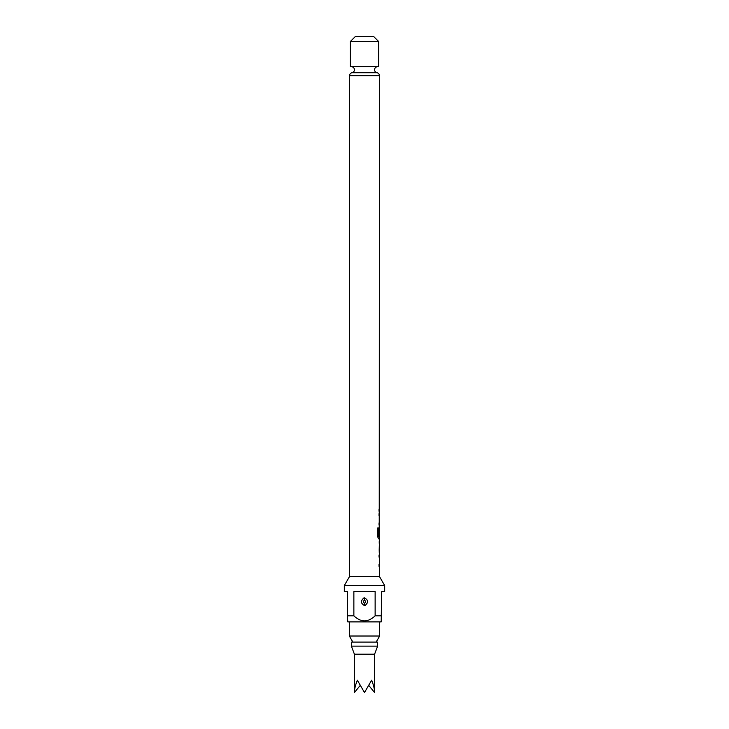 <?xml version="1.0" encoding="UTF-8"?>
<svg xmlns="http://www.w3.org/2000/svg" width="729" height="729" viewBox="0 0 729 729"><rect width="100%" height="100%" fill="white"/><g stroke="black" fill="none" stroke-linecap="round" stroke-linejoin="round"><path stroke-width="1.09" d="M377.622 66.731A3.025 3.025 0 0 0 377.021 72.727L351.979 72.727A3.025 3.025 0 0 0 351.378 66.731M379.435 552.591L379.435 576.466L349.565 576.466L344.316 585.551L344.316 591.611L347.341 591.611L347.341 615.841L353.866 615.841C360.964 622.502 368.054 622.502 375.134 615.841L381.659 615.841L381.659 619.44M379.034 564.246L379.034 566.369M379.235 541.465L379.235 543.333M379.235 550.468L379.235 552.345M377.021 72.727A3.025 3.025 0 0 1 379.435 75.698L379.235 529.327M379.235 536.462L379.235 538.813L378.524 538.813L379.435 538.813L379.362 552.591M379.39 529.327L379.435 536.462L378.624 536.462L378.579 527.933L377.731 527.933L377.731 536.836L378.524 538.813M379.034 522.912L379.034 525.035M379.034 509.134L379.034 511.257M377.622 642.085L351.378 642.085L351.378 646.122L377.622 646.122L377.622 642.085M377.622 646.122L374.597 654.195L354.403 654.195L354.403 692.55C354.449 689.105 355.433 684.987 357.365 680.184L364.5 692.55L371.635 680.184C373.567 684.987 374.551 689.105 374.597 692.55L369.011 685.716M379.645 621.892L379.645 636.025L349.355 636.025L349.355 621.892M352.854 642.085L349.355 636.025M376.146 642.085L379.645 636.025M364.208 597.707C360.372 600.787 360.563 603.457 364.792 605.708C368.637 602.628 368.446 599.958 364.208 597.707L364.464 599.876C365.639 601.042 365.657 602.263 364.536 603.539C363.361 602.373 363.343 601.152 364.464 599.876M350.367 41.498L355.415 36.45L373.585 36.45L378.633 41.498L350.367 41.498L350.367 66.731L378.633 66.731L378.633 41.498M351.979 72.727A3.025 3.025 0 0 0 349.565 75.698L349.565 576.466M379.034 554.997L379.034 557.111M379.162 527.441L379.034 535.496M379.034 513.663L379.034 515.777M379.435 543.333L379.39 550.468L379.435 543.333M379.435 576.466L384.684 585.551L344.316 585.551M384.684 585.551L384.684 591.611L381.659 591.611L381.194 621.892L347.806 621.892L347.341 615.841L347.341 621.081M375.134 615.841L375.134 591.611L353.866 591.611L353.866 615.841M354.403 692.55L359.989 685.716M378.387 536.325L378.387 527.933L377.731 527.933M379.18 550.331L379.381 543.479M364.536 603.539L364.792 605.708M379.435 75.698L349.565 75.698M374.597 654.195L374.597 692.55M354.403 654.195L351.378 646.122"/></g></svg>
